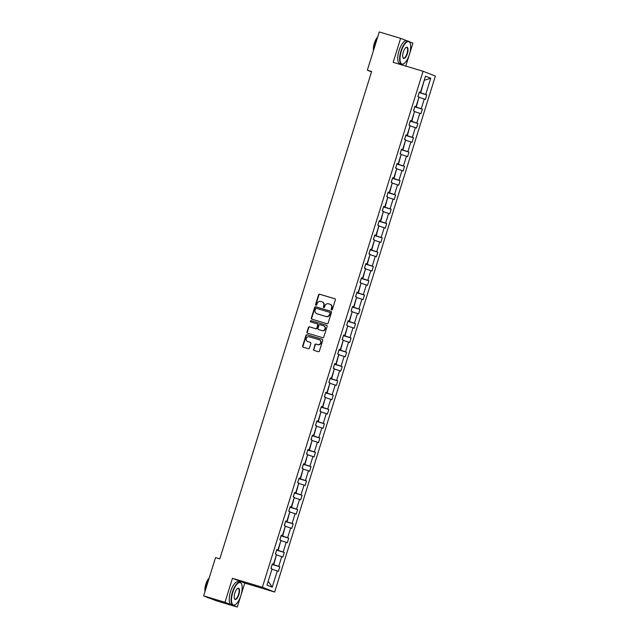 <?xml version="1.0" encoding="UTF-8"?>
<svg xmlns="http://www.w3.org/2000/svg" width="639" height="639" viewBox="0 0 639 639"><rect width="100%" height="100%" fill="white"/><g stroke="black" fill="none" stroke-linecap="round" stroke-linejoin="round"><path stroke-width="0.96" d="M331.585 309.907A0.663 0.615 -68.8 0 0 332.368 309.452L335.347 299.891A0.943 0.879 -68.8 0 0 334.788 298.74L319.692 294.22A0.943 0.879 -68.8 0 0 318.573 294.867L315.594 304.428A0.663 0.615 -68.8 0 0 315.986 305.234A0.663 0.615 -68.8 0 0 316.768 304.779L317.152 303.541A3.019 2.804 -68.8 0 1 320.73 301.464L321.992 301.84A3.019 2.804 -68.8 0 1 323.781 305.522L323.398 306.76A0.663 0.615 -68.8 0 0 323.789 307.567A0.663 0.615 -68.8 0 0 324.572 307.111L324.955 305.881A3.019 2.804 -68.8 0 1 328.534 303.805L329.796 304.18A3.019 2.804 -68.8 0 1 331.585 307.862L331.194 309.1A0.663 0.615 -68.8 0 0 331.585 309.907M313.501 349.269A0.943 0.879 -68.8 0 0 314.061 350.42L318.294 351.69A0.943 0.879 -68.8 0 0 319.412 351.043L322.719 340.427A0.943 0.879 -68.8 0 0 322.168 339.277L307.063 334.748A0.943 0.879 -68.8 0 0 305.945 335.403L302.638 346.018A0.943 0.879 -68.8 0 0 303.198 347.169L308.317 348.702A0.943 0.879 -68.8 0 0 309.436 348.055L310.85 343.51A0.943 0.879 -68.8 0 0 310.29 342.36L307.75 341.601A2.524 2.34 -68.8 0 0 308.086 341.729L307.75 341.601A2.524 2.34 -68.8 0 1 306.289 338.43A2.524 2.34 -68.8 0 1 309.252 336.785L319.188 339.764A2.524 2.34 -68.8 0 1 320.658 342.927A2.524 2.34 -68.8 0 1 317.695 344.573L316.033 344.078A0.943 0.879 -68.8 0 0 314.915 344.725L313.837 349.397A0.943 0.879 -68.8 0 0 314.196 350.468M232.452 578.303L224.984 602.281L203.617 595.875L215.926 600.652L237.293 607.05L244.753 583.08L274.666 592.041L262.365 587.265L232.452 578.303L244.753 583.08M406.723 40.712L400.629 38.348L393.161 62.318L423.074 71.28L262.365 587.265M400.629 38.348L379.262 31.95L367.345 70.218L371.515 71.84M203.617 595.875L215.543 557.607L219.816 558.885L371.618 71.504L367.345 70.218M327.016 323.709A0.943 0.879 -68.8 0 0 328.134 323.062L331.441 312.447A0.943 0.879 -68.8 0 0 330.882 311.289L315.778 306.768A0.943 0.879 -68.8 0 0 314.66 307.415L311.353 318.038A0.943 0.879 -68.8 0 0 311.912 319.188L327.016 323.709M327.08 326.433L323.773 337.049A0.943 0.879 -68.8 0 1 322.655 337.704L307.559 333.175A0.943 0.879 -68.8 0 1 307 332.024L308.413 327.48A0.943 0.879 -68.8 0 1 309.532 326.833L315.658 328.67A0.943 0.879 -68.8 0 0 316.776 328.023L317.711 325.003A0.943 0.879 -68.8 0 0 317.152 323.853L310.778 321.944A0.663 0.615 -68.8 0 1 310.394 321.113A0.663 0.615 -68.8 0 1 311.169 320.682L326.521 325.283A0.943 0.879 -68.8 0 1 327.08 326.433M224.984 602.281L237.293 607.05M405.781 66.105L412.93 43.125L409.279 41.711M266.99 585.108L272.038 568.886L270.928 568.446L272.358 563.87L273.468 564.301L276.495 554.58L275.377 554.149L276.807 549.564L277.925 549.995L280.952 540.282L279.834 539.851L281.264 535.266L282.374 535.698L285.401 525.985L284.291 525.554L285.713 520.969L286.831 521.4L289.858 511.679L288.74 511.248L290.17 506.671L291.288 507.102L294.307 497.382L293.197 496.95L294.627 492.365L295.737 492.797L298.764 483.084L297.654 482.653L299.076 478.068L300.194 478.499L303.221 468.786L302.103 468.347L303.533 463.77L304.643 464.202L307.671 454.481L306.56 454.049L307.982 449.465L309.1 449.904L312.128 440.183L311.009 439.752L312.439 435.167L313.557 435.598L316.577 425.886L315.466 425.454L316.896 420.869L318.006 421.301L321.034 411.58L319.923 411.149L321.345 406.572L322.463 407.003L325.491 397.282L324.372 396.851L325.802 392.266L326.912 392.697L329.94 382.985L328.829 382.553L330.259 377.968L331.369 378.4L334.397 368.687L333.278 368.256L334.708 363.671L335.826 364.102L338.846 354.381L337.735 353.95L339.165 349.365L340.275 349.805L343.303 340.084L342.192 339.652L343.614 335.068L344.733 335.499L347.76 325.786L346.642 325.355L348.071 320.77L349.182 321.201L352.209 311.489L351.099 311.049L352.528 306.472L353.639 306.904L356.666 297.183L355.548 296.752L356.977 292.167L358.096 292.598L361.123 282.885L360.005 282.454L361.434 277.869L362.545 278.3L365.572 268.588L364.462 268.156L365.883 263.572L367.002 264.003L370.029 254.282L368.911 253.851L370.34 249.274L371.451 249.705L374.478 239.984L373.368 239.553L374.797 234.968L375.908 235.4L378.935 225.687L377.817 225.255L379.246 220.671L380.365 221.102L383.392 211.389L382.274 210.958L383.704 206.373L384.814 206.804L387.841 197.084L386.731 196.652L388.153 192.067L389.271 192.507L392.298 182.786L391.18 182.355L392.61 177.77L393.728 178.201L396.747 168.488L395.637 168.057L397.067 163.472L398.177 163.903L401.204 154.191L400.094 153.751L401.516 149.175L402.634 149.606L405.661 139.885L404.543 139.454L405.973 134.869L407.083 135.3L410.11 125.587L409 125.156L410.422 120.571L411.54 121.003L414.567 111.29L413.449 110.859L414.879 106.274L415.997 106.705L419.016 96.984L417.906 96.553L419.336 91.976L420.446 92.407L425.502 76.177L430.758 78.214L425.702 94.444L426.812 94.876L425.39 99.46L424.272 99.029L421.245 108.742L422.363 109.173L420.933 113.758L419.823 113.327L416.796 123.039L417.906 123.471L416.476 128.056L415.366 127.624L412.339 137.345L413.457 137.776L412.027 142.361L410.909 141.922L407.89 151.643L409 152.074L407.57 156.659L406.46 156.228L403.433 165.94L404.543 166.372L403.121 170.956L402.003 170.525L398.976 180.238L400.094 180.677L398.664 185.254L397.554 184.823L394.527 194.544L395.637 194.975L394.207 199.56L393.097 199.128L390.07 208.841L391.188 209.272L389.758 213.857L388.64 213.426L385.613 223.139L386.731 223.57L385.301 228.155L384.191 227.724L381.163 237.444L382.274 237.876L380.852 242.453L379.734 242.021L376.706 251.742L377.825 252.173L376.395 256.758L375.285 256.327L372.257 266.04L373.368 266.471L371.938 271.056L370.828 270.624L367.8 280.337L368.919 280.769L367.489 285.353L366.371 284.922L363.343 294.643L364.462 295.074L363.032 299.659L361.922 299.22L358.894 308.941L360.005 309.372L358.583 313.957L357.465 313.525L354.437 323.238L355.556 323.669L354.126 328.254L353.008 327.823L349.988 337.536L351.099 337.975L349.669 342.552L348.559 342.121L345.531 351.841L346.642 352.273L345.22 356.858L344.101 356.426L341.074 366.139L342.192 366.57L340.763 371.155L339.652 370.724L336.625 380.437L337.735 380.868L336.314 385.453L335.195 385.021L332.168 394.742L333.286 395.174L331.857 399.75L330.738 399.319L327.719 409.04L328.829 409.471L327.4 414.056L326.289 413.625L323.262 423.337L324.372 423.769L322.951 428.354L321.832 427.922L318.805 437.635L319.923 438.066L318.494 442.651L317.383 442.22L314.356 451.941L315.466 452.372L314.037 456.957L312.926 456.518L309.899 466.238L311.017 466.67L309.588 471.255L308.469 470.823L305.45 480.536L306.56 480.967L305.13 485.552L304.02 485.121L300.993 494.834L302.103 495.273L300.681 499.85L299.563 499.418L296.536 509.139L297.654 509.571L296.224 514.155L295.114 513.724L292.087 523.437L293.197 523.868L291.767 528.453L290.657 528.022L287.63 537.734L288.748 538.166L287.318 542.751L286.2 542.319L283.173 552.04L284.291 552.471L282.861 557.048L281.751 556.617L278.724 566.338L279.834 566.769L278.412 571.354L277.294 570.923L272.238 587.145L266.99 585.108M274.666 592.041L435.383 76.057L423.074 71.28M276.399 554.892L273.74 564.716L272.23 564.269M273.74 564.716L278.724 566.338M276.767 555.003L281.751 556.617M272.31 564.013L273.468 564.301M280.848 540.594L278.189 550.419L276.687 549.971M278.189 550.419L283.173 552.04M281.216 540.706L286.2 542.319M276.759 549.716L277.925 549.995M285.306 526.296L282.646 536.121L281.136 535.666M282.646 536.121L287.63 537.734M285.673 526.4L290.657 528.022M281.216 535.418L282.374 535.698M289.763 511.991L287.095 521.823L285.593 521.368M287.095 521.823L292.087 523.437M290.122 512.103L295.114 513.724M285.673 521.12L286.831 521.4M294.212 497.693L291.552 507.518L290.042 507.07M291.552 507.518L296.536 509.139M294.579 497.805L299.563 499.418M290.122 506.815L291.288 507.102M298.669 483.396L296.009 493.22L294.499 492.765M296.009 493.22L300.993 494.834M299.036 483.507L304.02 485.121M294.579 492.517L295.737 492.797M303.118 469.098L300.458 478.923L298.956 478.467M300.458 478.923L305.45 480.536M303.485 469.202L308.469 470.823M299.028 478.22L300.194 478.499M307.575 454.792L304.915 464.617L303.405 464.17M304.915 464.617L309.899 466.238M307.942 454.904L312.926 456.518M303.485 463.914L304.643 464.202M312.032 440.495L309.372 450.319L307.862 449.872M309.372 450.319L314.356 451.941M312.391 440.606L317.383 442.22M307.942 449.616L309.1 449.904M316.481 426.197L313.821 436.022L312.311 435.566M313.821 436.022L318.805 437.635M316.848 426.301L321.832 427.922M312.391 435.319L313.557 435.598M320.938 411.891L318.278 421.724L316.768 421.269M318.278 421.724L323.262 423.337M321.305 412.003L326.289 413.625M316.848 421.021L318.006 421.301M325.395 397.594L322.727 407.418L321.225 406.971M322.727 407.418L327.719 409.04M325.754 397.706L330.738 399.319M321.297 406.716L322.463 407.003M329.844 383.296L327.184 393.121L325.674 392.673M327.184 393.121L332.168 394.742M330.211 383.408L335.195 385.021M325.754 392.418L326.912 392.697M334.301 368.999L331.641 378.823L330.131 378.368M331.641 378.823L336.625 380.437M334.66 369.102L339.652 370.724M330.211 378.12L331.369 378.4M338.75 354.693L336.09 364.526L334.58 364.07M336.09 364.526L341.074 366.139M339.117 354.805L344.101 356.426M334.66 363.815L335.826 364.102M343.207 340.395L340.547 350.22L339.037 349.773M340.547 350.22L345.531 351.841M343.574 340.507L348.559 342.121M339.117 349.517L340.275 349.805M347.664 326.098L344.996 335.922L343.494 335.467M344.996 335.922L349.988 337.536M348.023 326.209L353.008 327.823M343.574 335.219L344.733 335.499M352.113 311.8L349.453 321.625L347.943 321.169M349.453 321.625L354.437 323.238M352.48 311.904L357.465 313.525M348.023 320.922L349.182 321.201M356.57 297.494L353.91 307.319L352.401 306.872M353.91 307.319L358.894 308.941M356.929 297.606L361.922 299.22M352.48 306.616L353.639 306.904M361.019 283.197L358.359 293.021L356.858 292.574M358.359 293.021L363.343 294.643M361.386 283.309L366.371 284.922M356.929 292.319L358.096 292.598M365.476 268.899L362.816 278.724L361.307 278.269M362.816 278.724L367.8 280.337M365.843 269.003L370.828 270.624M361.386 278.021L362.545 278.3M369.933 254.594L367.265 264.426L365.764 263.971M367.265 264.426L372.257 266.04M370.293 254.705L375.285 256.327M365.843 263.723L367.002 264.003M374.382 240.296L371.722 250.121L370.213 249.673M371.722 250.121L376.706 251.742M374.75 240.408L379.734 242.021M370.293 249.418L371.451 249.705M378.839 225.998L376.179 235.823L374.67 235.376M376.179 235.823L381.163 237.444M379.207 226.11L384.191 227.724M374.75 235.12L375.908 235.4M383.288 211.701L380.628 221.525L379.127 221.07M380.628 221.525L385.613 223.139M383.656 211.805L388.64 213.426M379.199 220.822L380.365 221.102M387.745 197.395L385.085 207.228L383.576 206.772M385.085 207.228L390.07 208.841M388.113 197.507L393.097 199.128M383.656 206.517L384.814 206.804M392.202 183.097L389.534 192.922L388.033 192.475M389.534 192.922L394.527 194.544M392.562 183.209L397.554 184.823M388.113 192.219L389.271 192.507M396.651 168.8L393.991 178.624L392.482 178.169M393.991 178.624L398.976 180.238M397.019 168.904L402.003 170.525M392.562 177.922L393.728 178.201M401.108 154.502L398.448 164.327L396.939 163.872M398.448 164.327L403.433 165.94M401.476 154.606L406.46 156.228M397.019 163.624L398.177 163.903M405.557 140.197L402.897 150.021L401.396 149.574M402.897 150.021L407.89 151.643M405.925 140.308L410.909 141.922M401.468 149.318L402.634 149.606M410.014 125.899L407.355 135.724L405.845 135.276M407.355 135.724L412.339 137.345M410.382 126.011L415.366 127.624M405.925 135.021L407.083 135.3M414.471 111.601L411.812 121.426L410.302 120.971M411.812 121.426L416.796 123.039M414.831 111.705L419.823 113.327M410.382 120.723L411.54 121.003M418.92 97.296L416.261 107.128L414.751 106.673M416.261 107.128L421.245 108.742M419.288 97.408L424.272 99.029M414.831 106.425L415.997 106.705M424.208 80.338L420.718 92.823L419.208 92.375M420.718 92.823L425.702 94.444M430.758 78.214L424.216 80.314M268.1 581.538L271.942 569.197M419.288 92.12L420.446 92.407M272.31 569.301L277.294 570.923M272.238 587.145L268.452 581.674M419.144 92.575L426.812 94.876M414.695 106.873L422.363 109.173M410.238 121.178L417.906 123.471M405.781 135.476L413.457 137.776M401.332 149.774L409 152.074M396.875 164.079L404.543 166.372M392.418 178.377L400.094 180.677M387.969 192.674L395.637 194.975M383.512 206.972L391.188 209.272M379.063 221.278L386.731 223.57M374.606 235.575L382.274 237.876M370.149 249.873L377.825 252.173M365.7 264.171L373.368 266.471M361.243 278.476L368.919 280.769M356.794 292.774L364.462 295.074M352.337 307.071L360.005 309.372M347.88 321.377L355.556 323.669M343.431 335.675L351.099 337.975M338.974 349.972L346.642 352.273M334.524 364.27L342.192 366.57M330.067 378.576L337.735 380.868M325.61 392.873L333.286 395.174M321.161 407.171L328.829 409.471M316.704 421.468L324.372 423.769M312.255 435.774L319.923 438.066M307.798 450.072L315.466 452.372M303.341 464.369L311.017 466.67M298.892 478.675L306.56 480.967M294.435 492.973L302.103 495.273M289.978 507.27L297.654 509.571M285.529 521.568L293.197 523.868M281.072 535.873L288.748 538.166M276.623 550.171L284.291 552.471M272.166 564.469L279.834 566.769M331.721 309.931A0.663 0.615 -68.8 0 1 331.529 309.228L331.913 307.99A3.019 2.804 -68.8 0 0 330.155 304.316M322.352 301.975A3.019 2.804 -68.8 0 1 324.109 305.658L323.725 306.896A0.663 0.615 -68.8 0 0 323.917 307.591M334.988 298.828L320.019 294.347A0.943 0.879 -68.8 0 0 318.901 294.994L315.93 304.555A0.663 0.615 -68.8 0 0 316.121 305.258M331.074 311.377L316.113 306.896A0.943 0.879 -68.8 0 0 314.995 307.543L311.688 318.166A0.943 0.879 -68.8 0 0 312.048 319.228M329.956 313.078A0.663 0.615 -68.8 0 0 329.564 312.279L316.313 308.302A0.663 0.615 -68.8 0 0 315.53 308.757L315.123 310.067A3.019 2.804 -68.8 0 0 316.912 313.749L325.97 316.465A3.019 2.804 -68.8 0 0 329.548 314.388L330.291 313.214A0.663 0.615 -68.8 0 0 329.9 312.407L329.652 312.311M330.291 313.214L329.884 314.516A3.019 2.804 -68.8 0 1 326.297 316.593L317.24 313.877M317.271 323.901L317.487 323.981A0.943 0.879 -68.8 0 1 318.046 325.131L317.104 328.15A0.943 0.879 -68.8 0 1 315.986 328.797L309.867 326.96A0.943 0.879 -68.8 0 0 308.741 327.607L307.327 332.152A0.943 0.879 -68.8 0 0 307.694 333.215M326.721 325.371L311.505 320.81A0.663 0.615 -68.8 0 0 310.953 321.992M322.008 330.571A2.524 2.34 -68.8 0 0 323.669 325.81A2.524 2.34 -68.8 0 0 323.51 325.754L320.003 324.708A0.943 0.879 -68.8 0 0 318.885 325.355L317.95 328.374A0.943 0.879 -68.8 0 0 318.51 329.524L322.344 330.698A2.524 2.34 -68.8 0 0 324.005 325.946L323.669 325.81M322.344 330.698L318.837 329.652M319.356 339.82L319.684 339.948A2.524 2.34 -68.8 0 1 318.022 344.709L316.369 344.205A0.943 0.879 -68.8 0 0 315.251 344.86L313.837 349.397M310.482 342.448L308.086 341.729M322.36 339.365L307.399 334.884A0.943 0.879 -68.8 0 0 306.281 335.531L302.974 346.146A0.943 0.879 -68.8 0 0 303.333 347.209M417.97 96.585L419.048 92.895M409.407 54.411A11.718 4.337 106.7 0 0 410.094 43.037A11.718 4.337 106.7 0 0 401.292 51.264A11.718 4.337 106.7 0 0 403.92 63.628A11.718 4.337 106.7 0 0 409.407 54.411M403.776 63.716A12.005 4.449 -73.3 0 1 403.632 63.812A12.005 4.449 -73.3 0 1 401.643 64.259A12.005 4.449 -73.3 0 1 400.933 51.144A12.005 4.449 -73.3 0 1 408.537 41.255A12.005 4.449 -73.3 0 1 409.95 42.717A12.005 4.449 -73.3 0 1 410.022 42.885M407.378 53.62A5.855 2.173 -73.3 0 1 402.977 57.734A5.855 2.173 -73.3 0 1 403.321 52.047A5.855 2.173 -73.3 0 1 406.061 47.438A5.855 2.173 -73.3 0 1 407.378 53.62M402.913 57.566A5.567 2.061 106.7 0 0 403.497 58.093A5.567 2.061 106.7 0 0 407.019 53.508A5.567 2.061 106.7 0 0 406.692 47.422A5.567 2.061 106.7 0 0 405.917 47.542M373.927 49.091A12.005 4.449 -73.3 0 1 375.125 43.412A12.005 4.449 -73.3 0 1 377.337 38.132M373.488 50.489A8.642 3.203 -73.3 0 1 374.326 43.276A8.642 3.203 -73.3 0 1 377.681 37.038M401.643 64.259L399.766 63.692A12.005 4.449 -73.3 0 1 399.055 50.585A12.005 4.449 -73.3 0 1 406.66 40.696L408.537 41.255M240.903 595.42A11.718 4.337 106.7 0 0 241.582 584.046A11.718 4.337 106.7 0 0 232.788 592.273A11.718 4.337 106.7 0 0 235.416 604.638A11.718 4.337 106.7 0 0 240.903 595.42M235.272 604.726A12.005 4.449 -73.3 0 1 235.128 604.821A12.005 4.449 -73.3 0 1 233.139 605.269A12.005 4.449 -73.3 0 1 232.428 592.153A12.005 4.449 -73.3 0 1 240.032 582.265A12.005 4.449 -73.3 0 1 241.446 583.734A12.005 4.449 -73.3 0 1 241.51 583.894M238.874 594.629A5.855 2.173 -73.3 0 1 234.473 598.743A5.855 2.173 -73.3 0 1 234.817 593.056A5.855 2.173 -73.3 0 1 237.556 588.447A5.855 2.173 -73.3 0 1 238.874 594.629M234.409 598.575A5.567 2.061 106.7 0 0 234.992 599.102A5.567 2.061 106.7 0 0 238.515 594.518A5.567 2.061 106.7 0 0 238.187 588.431A5.567 2.061 106.7 0 0 237.404 588.551M205.423 590.101A12.005 4.449 -73.3 0 1 206.621 584.421A12.005 4.449 -73.3 0 1 208.833 579.142M204.983 591.498A8.642 3.203 -73.3 0 1 205.822 584.286A8.642 3.203 -73.3 0 1 209.177 578.047M233.139 605.269L231.262 604.71A12.005 4.449 -73.3 0 1 230.551 591.594A12.005 4.449 -73.3 0 1 238.155 581.706L240.032 582.265M209.672 598.224A12.005 4.449 -73.3 0 1 209.472 598.176A12.005 4.449 -73.3 0 1 209.041 597.976M209.472 598.176L207.332 597.537A12.005 4.449 -73.3 0 1 206.493 596.994M413.521 110.882L414.591 107.192M409.064 125.18L410.142 121.49M404.615 139.478L405.685 135.787M400.158 153.783L401.228 150.093M395.701 168.081L396.779 164.391M391.252 182.379L392.322 178.688M386.795 196.684L387.873 192.994M382.346 210.982L383.416 207.292M377.889 225.279L378.959 221.589M373.432 239.577L374.51 235.887M368.983 253.883L370.053 250.192M364.526 268.18L365.604 264.49M360.069 282.478L361.147 278.788M355.619 296.776L356.69 293.093M351.162 311.081L352.241 307.391M346.713 325.379L347.784 321.689M342.256 339.676L343.327 335.986M337.799 353.982L338.878 350.292M333.35 368.28L334.421 364.589M328.893 382.577L329.972 378.887M324.444 396.875L325.515 393.185M319.987 411.181L321.058 407.49M315.53 425.478L316.609 421.788M311.081 439.776L312.151 436.086M306.624 454.073L307.702 450.391M302.175 468.379L303.245 464.689M297.718 482.677L298.788 478.986M293.261 496.974L294.339 493.284M288.812 511.28L289.882 507.59M284.355 525.577L285.433 521.887M279.906 539.875L280.976 536.185M275.449 554.173L276.519 550.483M270.992 568.478L272.07 564.788"/></g></svg>
